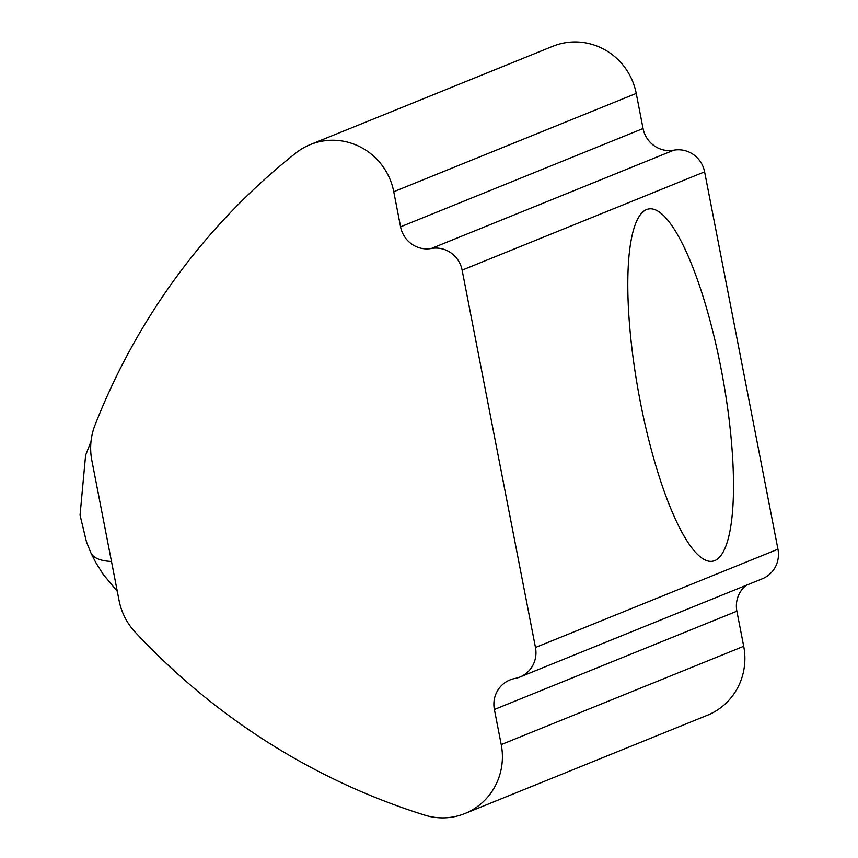 <?xml version="1.0" encoding="UTF-8"?>
<svg xmlns="http://www.w3.org/2000/svg" width="858" height="858" viewBox="0 0 858 858"><rect width="100%" height="100%" fill="white"/><g stroke="black" fill="none" stroke-linecap="round" stroke-linejoin="round"><path stroke-width="1.29" d="M646.535 209.577A179 42.75 -100.3 0 1 648.584 208.977A179 42.75 -100.3 0 1 721.9 373.069A179 42.75 -100.3 0 1 714.768 560.596A179 42.75 -100.3 0 1 712.719 561.196A179 42.75 -100.3 0 1 639.403 397.115A179 42.75 -100.3 0 1 646.535 209.577M464.897 813.545L707.389 715.25A62.655 60.768 -112.1 0 0 743.704 646.288L501.222 744.583A62.655 60.768 67.9 0 1 464.897 813.545A62.655 60.768 67.9 0 1 424.635 815.1A671.267 651.04 67.9 0 1 135.199 632.164A62.655 60.768 67.9 0 1 119.08 600.514L91.838 460.36A62.655 60.768 67.9 0 1 94.97 425.203A671.267 651.04 67.9 0 1 295.935 152.96A62.655 60.768 67.9 0 1 310.36 144.562A62.655 60.768 67.9 0 1 321.964 141.195A62.655 60.768 67.9 0 1 393.758 191.72L636.239 93.425A62.655 60.768 -112.1 0 0 564.446 42.9A62.655 60.768 -112.1 0 0 552.852 46.268L310.36 144.562M501.222 744.583L494.39 709.48A26.855 26.04 67.9 0 1 509.963 679.922A26.855 26.04 67.9 0 1 514.929 678.474A26.855 26.04 67.9 0 0 519.894 677.037L762.387 578.742A26.855 26.04 -112.1 0 0 777.949 549.195L535.467 647.479A26.855 26.04 67.9 0 1 519.894 677.037M636.239 93.425L643.06 128.528A26.855 26.04 -112.1 0 0 673.83 150.182L431.349 248.477A26.855 26.04 67.9 0 1 462.119 270.131L535.467 647.479M431.349 248.477A26.855 26.04 67.9 0 1 400.579 226.823L393.758 191.72M746.128 585.338A26.855 26.04 -112.1 0 0 736.883 611.186L743.704 646.288M462.119 270.131L704.6 171.847A26.855 26.04 -112.1 0 0 673.83 150.182M704.6 171.847L777.949 549.195M111.497 561.464A134.256 35.8 -24.4 0 1 96.965 558.429A134.256 35.8 155.6 0 1 90.798 552.649L86.454 541.816L80.051 515.154L85.607 455.266L91.012 441.484M494.39 709.48L736.883 611.186M400.579 226.823L643.06 128.528M117.299 591.344L103.175 574.345L95.592 562.215L90.798 552.649"/></g></svg>
